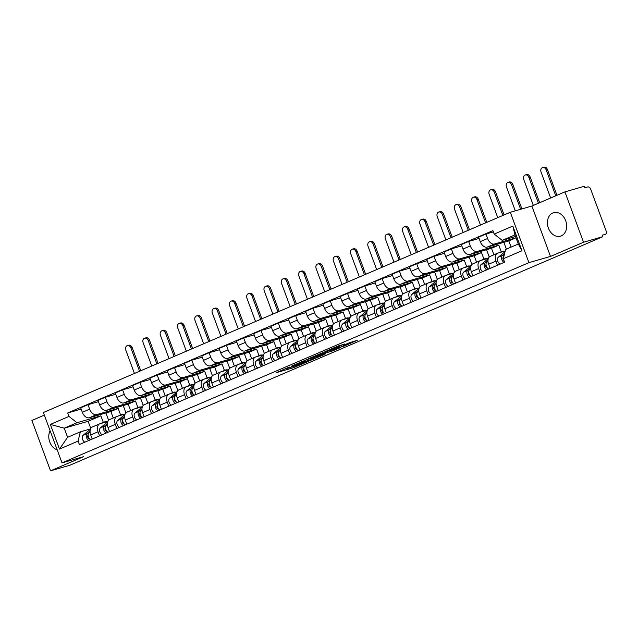 <?xml version="1.0" encoding="UTF-8"?>
<svg xmlns="http://www.w3.org/2000/svg" width="638" height="638" viewBox="0 0 638 638"><rect width="100%" height="100%" fill="white"/><g stroke="black" fill="none" stroke-linecap="round" stroke-linejoin="round"><path stroke-width="0.96" d="M289.301 367.033L276.174 372.704L293.265 367.767L307.213 361.882L288.687 368.014L286.127 368.636L289.301 367.033M552.803 212.98A12.234 9.387 -106.1 0 0 548.202 227.591A12.234 9.387 -106.1 0 0 560.435 236.188A12.234 9.387 -106.1 0 0 561.28 235.885A12.234 9.387 -106.1 0 0 565.882 221.274A12.234 9.387 -106.1 0 0 553.648 212.677A12.234 9.387 -106.1 0 0 552.803 212.98M50.115 430.73A12.234 9.387 -106.1 0 0 57.205 449.878M344.895 344.034L338.196 345.971L324.862 351.737L344.345 345.995L357.328 340.293L349.496 342.71L343.507 345.325L347.686 344.249L340.907 346.928L328.706 350.358L344.839 343.898M528.926 262.649L550.498 256.42L583.547 242.249L602.798 236.69L69.781 465.269L50.53 470.828L83.586 456.656L62.014 462.885L528.926 262.649L510.296 212.279L43.376 412.515L62.014 462.885M306.384 359.744L291.359 366.188L308.449 361.252L323.825 354.744L306.384 359.744M308.425 358.739L323.306 352.487L340.756 347.487L332.725 350.844L323.753 353.588L319.614 355.414L325.659 353.915L308.425 358.739M583.547 242.249L564.917 191.879L584.161 186.32L584.711 187.787L587.71 186.918A3.134 2.002 66.8 0 1 590.724 189.295L606.1 230.852A3.134 2.002 66.8 0 1 605.398 234.298L605.255 234.353A3.134 2.002 66.8 0 0 605.398 234.298M44.341 415.123L31.9 420.458L50.53 470.828M564.917 191.879L531.869 206.05L510.296 212.279M602.798 236.69L602.256 235.215L605.255 234.353M92.662 426.878A7.217 4.61 66.8 0 0 92.311 426.997A7.217 4.61 66.8 0 0 90.708 434.917L92.231 439.032M120.614 414.971L118.182 408.4L96.609 414.636A7.217 4.61 -113.2 0 1 89.663 409.165L82.342 412.3A7.217 4.61 66.8 0 0 89.288 417.77L110.86 411.542L113.261 418.018M82.342 412.3L80.683 407.826L88.004 404.683L98.451 401.669M99.552 435.898L98.029 431.774A7.217 4.61 -113.2 0 1 99.632 423.863A7.217 4.61 -113.2 0 1 99.983 423.736L107.838 421.471M123.23 405.545L125.925 412.85M89.663 409.165L88.004 404.683M109.959 419.461A7.217 4.61 66.8 0 0 109.616 419.581A7.217 4.61 66.8 0 0 108.013 427.5L109.537 431.615M115.757 394.244L105.31 397.267L97.989 400.401L99.648 404.883A7.217 4.61 66.8 0 0 106.594 410.354L128.166 404.125L130.559 410.601M116.85 428.473L115.326 424.358A7.217 4.61 -113.2 0 1 116.937 416.439A7.217 4.61 -113.2 0 1 117.28 416.319L125.136 414.046M140.527 398.128L143.231 405.425M137.912 407.554L135.487 400.983L113.915 407.211A7.217 4.61 -113.2 0 1 106.969 401.741L105.31 397.267M127.265 412.036A7.217 4.61 66.8 0 0 126.914 412.164A7.217 4.61 66.8 0 0 125.311 420.075L126.834 424.198M133.055 386.827L122.608 389.842L115.287 392.984L116.945 397.466A7.217 4.61 66.8 0 0 123.892 402.937L145.464 396.7L147.864 403.176M134.155 421.056L132.632 416.941A7.217 4.61 -113.2 0 1 134.235 409.022A7.217 4.61 -113.2 0 1 134.586 408.902L142.441 406.629M157.833 390.711L160.529 398.008M155.217 400.138L152.785 393.566L131.213 399.795A7.217 4.61 -113.2 0 1 124.266 394.324L122.608 389.842M144.563 404.62A7.217 4.61 66.8 0 0 144.22 404.739A7.217 4.61 66.8 0 0 142.617 412.658L144.132 416.774M150.361 379.411L139.913 382.425L132.592 385.567L134.251 390.041A7.217 4.61 66.8 0 0 141.197 395.512L162.77 389.284L165.162 395.759M151.453 413.639L149.93 409.516A7.217 4.61 -113.2 0 1 151.541 401.605A7.217 4.61 -113.2 0 1 151.884 401.477L159.739 399.213M175.131 383.286L177.835 390.584M172.515 392.713L170.083 386.142L148.518 392.378A7.217 4.61 -113.2 0 1 141.564 386.907L139.913 382.425M161.869 397.195A7.217 4.61 66.8 0 0 161.518 397.322A7.217 4.61 66.8 0 0 159.915 405.242L161.438 409.357M167.658 371.986L157.211 375.008L149.89 378.143L151.549 382.625A7.217 4.61 66.8 0 0 158.495 388.095L180.068 381.867L182.46 388.343M168.759 406.215L167.236 402.099A7.217 4.61 -113.2 0 1 168.839 394.18A7.217 4.61 -113.2 0 1 169.182 394.061L177.045 391.788M192.437 375.87L195.132 383.167M189.821 385.296L187.389 378.725L165.816 384.953A7.217 4.61 -113.2 0 1 158.87 379.482L157.211 375.008M179.166 389.778A7.217 4.61 66.8 0 0 178.823 389.906A7.217 4.61 66.8 0 0 177.212 397.817L178.736 401.932M184.964 364.569L174.517 367.584L167.196 370.726L168.847 375.208A7.217 4.61 66.8 0 0 175.801 380.671L197.365 374.442L199.766 380.918M186.057 398.798L184.534 394.683A7.217 4.61 -113.2 0 1 186.144 386.764A7.217 4.61 -113.2 0 1 186.487 386.636L194.343 384.371M209.735 368.453L212.438 375.75M207.119 377.879L204.686 371.308L183.122 377.536A7.217 4.61 -113.2 0 1 176.168 372.066L174.517 367.584M196.464 382.361A7.217 4.61 66.8 0 0 196.121 382.481A7.217 4.61 66.8 0 0 194.518 390.4L196.041 394.515M202.262 357.152L191.815 360.167L184.494 363.309L186.152 367.783A7.217 4.61 66.8 0 0 193.099 373.254L214.671 367.025L217.064 373.501M203.362 391.373L201.839 387.258A7.217 4.61 -113.2 0 1 203.442 379.347A7.217 4.61 -113.2 0 1 203.785 379.219L211.649 376.954M227.04 361.028L229.736 368.325M224.424 370.455L221.992 363.883L200.42 370.112A7.217 4.61 -113.2 0 1 193.474 364.649L191.815 360.167M213.77 374.937A7.217 4.61 66.8 0 0 213.427 375.064A7.217 4.61 66.8 0 0 211.816 382.983L213.339 387.099M219.568 349.728L209.112 352.75L201.799 355.884L203.45 360.366A7.217 4.61 66.8 0 0 210.404 365.837L231.969 359.609L234.369 366.084M220.66 383.956L219.137 379.841A7.217 4.61 -113.2 0 1 220.74 371.922A7.217 4.61 -113.2 0 1 221.091 371.802L228.946 369.53M244.338 353.611L247.042 360.909M241.722 363.038L239.29 356.467L217.718 362.695A7.217 4.61 -113.2 0 1 210.771 357.224L209.112 352.75M231.068 367.52A7.217 4.61 66.8 0 0 230.725 367.64A7.217 4.61 66.8 0 0 229.122 375.559L230.645 379.674M236.865 342.311L226.418 345.325L219.097 348.468L220.756 352.942A7.217 4.61 66.8 0 0 227.702 358.412L249.275 352.184L251.667 358.66M237.966 376.54L236.443 372.425A7.217 4.61 -113.2 0 1 238.046 364.505A7.217 4.61 -113.2 0 1 238.389 364.378L246.252 362.113M261.636 346.195L264.339 353.492M259.02 355.621L256.596 349.05L235.023 355.278A7.217 4.61 -113.2 0 1 228.077 349.807L226.418 345.325M248.373 360.103A7.217 4.61 66.8 0 0 248.03 360.223A7.217 4.61 66.8 0 0 246.42 368.142L247.943 372.257M254.171 334.886L243.716 337.909L236.403 341.051L238.054 345.525A7.217 4.61 66.8 0 0 245.008 350.996L266.572 344.767L268.973 351.243M255.264 369.115L253.741 365A7.217 4.61 -113.2 0 1 255.344 357.089A7.217 4.61 -113.2 0 1 255.694 356.961L263.55 354.688M278.942 338.77L281.637 346.067M276.326 348.196L273.893 341.625L252.321 347.854A7.217 4.61 -113.2 0 1 245.375 342.391L243.716 337.909M265.671 352.678A7.217 4.61 66.8 0 0 265.328 352.806A7.217 4.61 66.8 0 0 263.725 360.717L265.249 364.84M271.469 327.469L261.022 330.492L253.701 333.626L255.359 338.108A7.217 4.61 66.8 0 0 262.306 343.579L283.878 337.35L286.271 343.826M272.562 361.698L271.046 357.583A7.217 4.61 -113.2 0 1 272.649 349.664A7.217 4.61 -113.2 0 1 272.992 349.544L280.848 347.271M296.239 331.353L298.943 338.65M293.624 340.78L291.199 334.208L269.627 340.437A7.217 4.61 -113.2 0 1 262.681 334.966L261.022 330.492M282.977 345.262A7.217 4.61 66.8 0 0 282.626 345.381A7.217 4.61 66.8 0 0 281.023 353.3L282.546 357.416M288.767 320.053L278.32 323.067L270.998 326.209L272.657 330.683A7.217 4.61 66.8 0 0 279.603 336.154L301.176 329.926L303.576 336.401M289.867 354.281L288.344 350.166A7.217 4.61 -113.2 0 1 289.947 342.247A7.217 4.61 -113.2 0 1 290.298 342.12L298.153 339.855M313.545 323.937L316.241 331.234M310.929 333.363L308.497 326.792L286.925 333.02A7.217 4.61 -113.2 0 1 279.978 327.549L278.32 323.067M300.275 337.845A7.217 4.61 66.8 0 0 299.932 337.965A7.217 4.61 66.8 0 0 298.329 345.884L299.852 349.999M306.073 312.628L295.625 315.651L288.304 318.785L289.963 323.267A7.217 4.61 66.8 0 0 296.909 328.737L318.482 322.509L320.874 328.985M307.165 346.857L305.642 342.742A7.217 4.61 -113.2 0 1 307.253 334.822A7.217 4.61 -113.2 0 1 307.596 334.703L315.451 332.43M330.843 316.512L333.546 323.809M328.227 325.938L325.795 319.367L304.23 325.595A7.217 4.61 -113.2 0 1 297.276 320.124L295.625 315.651M317.58 330.42A7.217 4.61 66.8 0 0 317.23 330.548A7.217 4.61 66.8 0 0 315.627 338.459L317.15 342.582M323.37 305.211L312.923 308.226L305.602 311.368L307.261 315.85A7.217 4.61 66.8 0 0 314.207 321.321L335.779 315.084L338.172 321.568M324.471 339.44L322.948 335.325A7.217 4.61 -113.2 0 1 324.551 327.406A7.217 4.61 -113.2 0 1 324.894 327.286L332.757 325.013M348.149 309.095L350.844 316.392M345.533 318.522L343.1 311.95L321.528 318.179A7.217 4.61 -113.2 0 1 314.582 312.708L312.923 308.226M334.878 323.003A7.217 4.61 66.8 0 0 334.535 323.123A7.217 4.61 66.8 0 0 332.924 331.042L334.448 335.157M340.676 297.794L330.229 300.809L322.908 303.951L324.567 308.425A7.217 4.61 66.8 0 0 331.513 313.896L353.085 307.668L355.478 314.143M341.769 332.023L340.245 327.9A7.217 4.61 -113.2 0 1 341.856 319.989A7.217 4.61 -113.2 0 1 342.199 319.861L350.055 317.596M365.446 301.67L368.15 308.975M362.831 311.097L360.398 304.525L338.834 310.762A7.217 4.61 -113.2 0 1 331.88 305.291L330.229 300.809M352.184 315.587A7.217 4.61 66.8 0 0 351.833 315.706A7.217 4.61 66.8 0 0 350.23 323.625L351.753 327.741M357.974 290.37L347.527 293.392L340.206 296.526L341.864 301.008A7.217 4.61 66.8 0 0 348.811 306.479L370.383 300.251L372.775 306.726M359.074 324.598L357.551 320.483A7.217 4.61 -113.2 0 1 359.154 312.564A7.217 4.61 -113.2 0 1 359.497 312.445L367.36 310.172M382.752 294.254L385.448 301.551M380.136 303.68L377.704 297.109L356.132 303.337A7.217 4.61 -113.2 0 1 349.185 297.866L347.527 293.392M369.482 308.162A7.217 4.61 66.8 0 0 369.139 308.29A7.217 4.61 66.8 0 0 367.528 316.201L369.051 320.324M375.28 282.953L364.832 285.968L357.511 289.11L359.162 293.592A7.217 4.61 66.8 0 0 366.116 299.062L387.681 292.826L390.081 299.302M376.372 317.182L374.849 313.067A7.217 4.61 -113.2 0 1 376.46 305.147A7.217 4.61 -113.2 0 1 376.803 305.028L384.658 302.755M400.05 286.837L402.753 294.134M397.434 296.263L395.002 289.692L373.437 295.92A7.217 4.61 -113.2 0 1 366.483 290.45L364.832 285.968M386.78 300.745A7.217 4.61 66.8 0 0 386.437 300.865A7.217 4.61 66.8 0 0 384.834 308.784L386.357 312.899M392.577 275.536L382.13 278.551L374.809 281.693L376.468 286.167A7.217 4.61 66.8 0 0 383.414 291.638L404.986 285.409L407.379 291.885M393.678 309.765L392.155 305.642A7.217 4.61 -113.2 0 1 393.758 297.731A7.217 4.61 -113.2 0 1 394.101 297.603L401.964 295.338M417.356 279.412L420.051 286.717M414.74 288.839L412.308 282.267L390.735 288.504A7.217 4.61 -113.2 0 1 383.789 283.033L382.13 278.551M404.085 293.32A7.217 4.61 66.8 0 0 403.742 293.448A7.217 4.61 66.8 0 0 402.131 301.367L403.655 305.482M409.883 268.112L399.428 271.134L392.115 274.268L393.766 278.75A7.217 4.61 66.8 0 0 400.72 284.221L422.284 277.993L424.685 284.468M410.976 302.34L409.452 298.225A7.217 4.61 -113.2 0 1 411.055 290.306A7.217 4.61 -113.2 0 1 411.406 290.186L419.262 287.913M434.653 271.995L437.349 279.292M432.038 281.422L429.605 274.85L408.033 281.079A7.217 4.61 -113.2 0 1 401.087 275.608L399.428 271.134M421.383 285.904A7.217 4.61 66.8 0 0 421.04 286.031A7.217 4.61 66.8 0 0 419.437 293.943L420.96 298.058M427.181 260.695L416.734 263.709L409.413 266.851L411.071 271.333A7.217 4.61 66.8 0 0 418.018 276.796L439.59 270.568L441.982 277.044M428.281 294.923L426.758 290.808A7.217 4.61 -113.2 0 1 428.361 282.889A7.217 4.61 -113.2 0 1 428.704 282.77L436.567 280.497M451.951 264.579L454.655 271.876M449.335 274.005L446.911 267.434L425.339 273.662A7.217 4.61 -113.2 0 1 418.392 268.191L416.734 263.709M438.689 278.487A7.217 4.61 66.8 0 0 438.346 278.607A7.217 4.61 66.8 0 0 436.735 286.526L438.258 290.641M444.487 253.278L434.031 256.293L426.71 259.435L428.369 263.909A7.217 4.61 66.8 0 0 435.315 269.38L456.888 263.151L459.288 269.627M445.579 287.499L444.056 283.384A7.217 4.61 -113.2 0 1 445.659 275.472A7.217 4.61 -113.2 0 1 446.01 275.345L453.865 273.08M469.257 257.154L471.953 264.451M466.641 266.58L464.209 260.009L442.636 266.237A7.217 4.61 -113.2 0 1 435.69 260.775L434.031 256.293M455.987 271.062A7.217 4.61 66.8 0 0 455.644 271.19A7.217 4.61 66.8 0 0 454.041 279.109L455.564 283.224M461.784 245.853L451.337 248.876L444.016 252.01L445.675 256.492A7.217 4.61 66.8 0 0 452.621 261.963L474.194 255.734L476.586 262.21M462.877 280.082L461.354 275.967A7.217 4.61 -113.2 0 1 462.965 268.048A7.217 4.61 -113.2 0 1 463.308 267.928L471.163 265.655M486.555 249.737L489.258 257.034M483.939 259.164L481.515 252.592L459.942 258.821A7.217 4.61 -113.2 0 1 452.996 253.35L451.337 248.876M473.292 263.646A7.217 4.61 66.8 0 0 472.941 263.773A7.217 4.61 66.8 0 0 471.338 271.684L472.862 275.799M479.082 238.437L468.635 241.451L461.314 244.593L462.973 249.075A7.217 4.61 66.8 0 0 469.919 254.538L491.491 248.31L493.892 254.785M480.183 272.665L478.66 268.55A7.217 4.61 -113.2 0 1 480.262 260.631A7.217 4.61 -113.2 0 1 480.613 260.503L488.469 258.238M503.86 242.32L506.381 249.131M501.245 251.747L498.812 245.175L477.24 251.404A7.217 4.61 -113.2 0 1 470.294 245.933L468.635 241.451M490.59 256.229A7.217 4.61 66.8 0 0 490.247 256.348A7.217 4.61 66.8 0 0 488.644 264.268L490.159 268.383M493.389 231.881L485.941 234.034L478.62 237.176L480.278 241.65A7.217 4.61 66.8 0 0 487.225 247.121L508.797 240.893L511.094 247.105M497.48 265.241L495.957 261.125A7.217 4.61 -113.2 0 1 497.568 253.214A7.217 4.61 -113.2 0 1 497.911 253.087L505.208 250.981M508.797 240.893L516.022 237.791L494.546 243.979A7.217 4.61 -113.2 0 1 487.591 238.516L485.941 234.034M498.812 245.175L491.491 248.31M481.515 252.592L474.194 255.734M464.209 260.009L456.888 263.151M446.911 267.434L439.59 270.568M429.605 274.85L422.284 277.993M412.308 282.267L404.986 285.409M395.002 289.692L387.681 292.826M377.704 297.109L370.383 300.251M360.398 304.525L353.085 307.668M343.1 311.95L335.779 315.084M325.795 319.367L318.482 322.509M308.497 326.792L301.176 329.926M291.199 334.208L283.878 337.35M273.893 341.625L266.572 344.767M256.596 349.05L249.275 352.184M239.29 356.467L231.969 359.609M221.992 363.883L214.671 367.025M204.686 371.308L197.365 374.442M187.389 378.725L180.068 381.867M170.083 386.142L162.77 389.284M152.785 393.566L145.464 396.7M135.487 400.983L128.166 404.125M118.182 408.4L110.86 411.542M103.308 422.396L100.884 415.824L76.991 422.723L64.231 428.194L67.604 437.301L80.356 431.83L90.54 428.888M100.884 415.824L88.124 421.295L64.231 428.194L50.354 424.414L68.984 416.423L76.991 422.723M88.124 421.295L90.763 428.433M80.356 431.83L78.107 441.089L59.478 449.08L50.354 424.414M494.195 234.066L512.832 226.083L521.956 250.75L503.326 258.741L505.575 249.474L518.327 244.011L514.954 234.904L502.202 240.374L494.195 234.066L492.919 230.621L67.708 412.969L68.984 416.423M78.107 441.089L79.383 444.542L504.602 262.194L503.326 258.741M550.498 256.42L531.869 206.05M502.202 240.374L515.552 236.515M105.924 412.969L108.627 420.267M81.154 409.086L67.708 412.969M59.478 449.08L67.604 437.301M518.327 244.011L521.956 250.75M514.954 234.904L512.832 226.083M294.022 365.103L308.928 360.901L313.513 358.875L293.966 364.936M318.601 354.919L311.83 357.599L322.429 353.97L318.601 354.919L318.426 354.449M127.385 345.605L128.637 345.246A3.605 2.767 73.9 0 1 132.194 347.614L130.934 347.981A3.605 2.767 -106.1 0 0 127.385 345.605A3.605 2.767 -106.1 0 0 125.83 350.166L134.451 373.461M88.108 435.315L88.052 435.363A1.882 1.204 66.8 0 0 87.9 437.501A1.882 1.204 66.8 0 0 89.583 438.753M90.062 431.113L87.039 433.617A3.924 2.504 66.8 0 0 86.401 437.15A3.924 2.504 66.8 0 0 88.881 440.475M90.405 429.222L83.044 435.331A3.924 2.504 66.8 0 0 82.406 438.864A3.924 2.504 66.8 0 0 84.886 442.182M106.498 421.854A9.411 6.013 66.8 0 0 104.018 422.093A9.411 6.013 66.8 0 0 103.061 422.683L102.75 422.938M90.07 431.862L88.921 432.811A3.924 2.504 66.8 0 0 88.283 436.336A3.924 2.504 66.8 0 0 90.763 439.662M89.679 438.856L90.086 439.957M140.751 370.758L132.194 347.614M130.934 347.981L139.547 371.268M144.682 338.188L145.942 337.821A3.605 2.767 73.9 0 1 149.491 340.198L148.239 340.556A3.605 2.767 -106.1 0 0 144.682 338.188A3.605 2.767 -106.1 0 0 143.135 342.75L151.748 366.037M105.414 427.899L105.35 427.946A1.882 1.204 66.8 0 0 105.206 430.084A1.882 1.204 66.8 0 0 106.881 431.336M107.367 423.688L104.337 426.2A3.924 2.504 66.8 0 0 103.699 429.733A3.924 2.504 66.8 0 0 106.179 433.05M107.71 421.806L100.349 427.915A3.924 2.504 66.8 0 0 99.711 431.44A3.924 2.504 66.8 0 0 102.184 434.765M123.796 414.437A9.411 6.013 66.8 0 0 121.324 414.668A9.411 6.013 66.8 0 0 120.359 415.258L120.048 415.521M107.367 424.445L106.227 425.394A3.924 2.504 66.8 0 0 105.589 428.919A3.924 2.504 66.8 0 0 108.069 432.245M106.985 431.44L107.391 432.532M158.049 363.333L149.491 340.198M148.239 340.556L156.852 363.851M161.988 330.771L163.24 330.404A3.605 2.767 73.9 0 1 166.797 332.781L165.537 333.14A3.605 2.767 -106.1 0 0 161.988 330.771A3.605 2.767 -106.1 0 0 160.433 335.325L169.054 358.62M122.711 420.474L122.656 420.53A1.882 1.204 66.8 0 0 122.504 422.667A1.882 1.204 66.8 0 0 124.187 423.911M124.665 416.271L121.643 418.783A3.924 2.504 66.8 0 0 121.005 422.308A3.924 2.504 66.8 0 0 123.485 425.634M125.008 414.381L117.647 420.49A3.924 2.504 66.8 0 0 117.009 424.023A3.924 2.504 66.8 0 0 119.489 427.348M141.094 407.02A9.411 6.013 66.8 0 0 138.621 407.251A9.411 6.013 66.8 0 0 137.656 407.841L137.353 408.097M124.665 417.021L123.525 417.97A3.924 2.504 66.8 0 0 122.887 421.503A3.924 2.504 66.8 0 0 125.367 424.82M124.282 424.023L124.689 425.115M175.354 355.916L166.797 332.781M165.537 333.14L174.15 356.435M179.286 323.346L180.546 322.988A3.605 2.767 73.9 0 1 184.095 325.356L182.835 325.723A3.605 2.767 -106.1 0 0 179.286 323.346A3.605 2.767 -106.1 0 0 177.739 327.908L186.352 351.203M140.017 413.057L139.953 413.105A1.882 1.204 66.8 0 0 139.81 415.242A1.882 1.204 66.8 0 0 141.484 416.494M141.963 408.854L138.94 411.358A3.924 2.504 66.8 0 0 138.302 414.891A3.924 2.504 66.8 0 0 140.783 418.209M142.306 406.964L134.953 413.073A3.924 2.504 66.8 0 0 134.315 416.606A3.924 2.504 66.8 0 0 136.787 419.924M158.399 399.595A9.411 6.013 66.8 0 0 155.927 399.835A9.411 6.013 66.8 0 0 154.962 400.425L154.651 400.68M141.971 409.604L140.831 410.553A3.924 2.504 66.8 0 0 140.193 414.078A3.924 2.504 66.8 0 0 142.665 417.404M141.588 416.598L141.995 417.691M192.652 348.5L184.095 325.356M182.835 325.723L191.456 349.01M196.584 315.93L197.844 315.563A3.605 2.767 73.9 0 1 201.401 317.939L200.141 318.298A3.605 2.767 -106.1 0 0 196.584 315.93A3.605 2.767 -106.1 0 0 195.037 320.491L203.65 343.778M157.315 405.64L157.259 405.688A1.882 1.204 66.8 0 0 157.107 407.826A1.882 1.204 66.8 0 0 158.79 409.078M159.269 401.43L156.246 403.942A3.924 2.504 66.8 0 0 155.608 407.467A3.924 2.504 66.8 0 0 158.08 410.792M159.612 399.548L152.251 405.656A3.924 2.504 66.8 0 0 151.613 409.181A3.924 2.504 66.8 0 0 154.093 412.507M175.697 392.179A9.411 6.013 66.8 0 0 173.225 392.41A9.411 6.013 66.8 0 0 172.26 393L171.949 393.263M159.269 402.187L158.128 403.128A3.924 2.504 66.8 0 0 157.49 406.661A3.924 2.504 66.8 0 0 159.971 409.987M158.886 409.181L159.293 410.274M209.958 341.075L201.401 317.939M200.141 318.298L208.754 341.593M213.889 308.513L215.15 308.146A3.605 2.767 73.9 0 1 218.698 310.523L217.438 310.881A3.605 2.767 -106.1 0 0 213.889 308.513A3.605 2.767 -106.1 0 0 212.342 313.067L220.955 336.362M174.621 398.216L174.557 398.264A1.882 1.204 66.8 0 0 174.413 400.409A1.882 1.204 66.8 0 0 176.088 401.653M176.566 394.013L173.544 396.517A3.924 2.504 66.8 0 0 172.906 400.05A3.924 2.504 66.8 0 0 175.386 403.375M176.909 392.123L169.556 398.232A3.924 2.504 66.8 0 0 168.911 401.765A3.924 2.504 66.8 0 0 171.391 405.082M193.003 384.762A9.411 6.013 66.8 0 0 190.523 384.993A9.411 6.013 66.8 0 0 189.566 385.583L189.255 385.838M176.574 394.762L175.434 395.712A3.924 2.504 66.8 0 0 174.796 399.244A3.924 2.504 66.8 0 0 177.268 402.562M176.192 401.765L176.59 402.857M227.256 333.658L218.698 310.523M217.438 310.881L226.059 334.176M231.187 301.088L232.447 300.729A3.605 2.767 73.9 0 1 235.996 303.098L234.744 303.465A3.605 2.767 -106.1 0 0 231.187 301.088A3.605 2.767 -106.1 0 0 229.64 305.65L238.253 328.945M191.918 390.799L191.863 390.847A1.882 1.204 66.8 0 0 191.711 392.984A1.882 1.204 66.8 0 0 193.394 394.236M193.872 386.588L190.85 389.1A3.924 2.504 66.8 0 0 190.212 392.633A3.924 2.504 66.8 0 0 192.684 395.951M194.215 384.706L186.854 390.815A3.924 2.504 66.8 0 0 186.216 394.34A3.924 2.504 66.8 0 0 188.696 397.665M210.301 377.337A9.411 6.013 66.8 0 0 207.829 377.576A9.411 6.013 66.8 0 0 206.864 378.167L206.553 378.422M193.872 387.346L192.732 388.295A3.924 2.504 66.8 0 0 192.094 391.82A3.924 2.504 66.8 0 0 194.574 395.145M193.489 394.34L193.896 395.432M244.561 326.241L235.996 303.098M234.744 303.465L243.357 326.752M248.493 293.671L249.753 293.305A3.605 2.767 73.9 0 1 253.302 295.681L252.042 296.04A3.605 2.767 -106.1 0 0 248.493 293.671A3.605 2.767 -106.1 0 0 246.946 298.233L255.559 321.52M209.216 383.382L209.16 383.43A1.882 1.204 66.8 0 0 209.017 385.567A1.882 1.204 66.8 0 0 210.692 386.819M211.17 379.171L208.148 381.684A3.924 2.504 66.8 0 0 207.509 385.208A3.924 2.504 66.8 0 0 209.99 388.534M211.513 377.289L204.16 383.39A3.924 2.504 66.8 0 0 203.514 386.923A3.924 2.504 66.8 0 0 205.994 390.249M227.606 369.92A9.411 6.013 66.8 0 0 225.126 370.152A9.411 6.013 66.8 0 0 224.169 370.742L223.858 371.005M211.178 379.929L210.038 380.87A3.924 2.504 66.8 0 0 209.392 384.403A3.924 2.504 66.8 0 0 211.872 387.729M210.795 386.923L211.194 388.016M261.859 318.817L253.302 295.681M252.042 296.04L260.663 319.335M265.791 286.247L267.051 285.888A3.605 2.767 73.9 0 1 270.6 288.256L269.348 288.623A3.605 2.767 -106.1 0 0 265.791 286.247A3.605 2.767 -106.1 0 0 264.244 290.808L272.857 314.103M226.522 375.957L226.466 376.005A1.882 1.204 66.8 0 0 226.315 378.143A1.882 1.204 66.8 0 0 227.989 379.395M228.476 371.755L225.453 374.259A3.924 2.504 66.8 0 0 224.807 377.792A3.924 2.504 66.8 0 0 227.287 381.117M228.819 369.865L221.458 375.973A3.924 2.504 66.8 0 0 220.82 379.506A3.924 2.504 66.8 0 0 223.3 382.824M244.904 362.496A9.411 6.013 66.8 0 0 242.432 362.735A9.411 6.013 66.8 0 0 241.467 363.325L241.156 363.58M228.476 372.504L227.335 373.453A3.924 2.504 66.8 0 0 226.697 376.986A3.924 2.504 66.8 0 0 229.178 380.304M228.093 379.506L228.5 380.599M279.165 311.4L270.6 288.256M269.348 288.623L277.961 311.918M283.097 278.83L284.349 278.471A3.605 2.767 73.9 0 1 287.905 280.84L286.645 281.206A3.605 2.767 -106.1 0 0 283.097 278.83A3.605 2.767 -106.1 0 0 281.541 283.392L290.162 306.679M243.82 368.541L243.764 368.589A1.882 1.204 66.8 0 0 243.612 370.726A1.882 1.204 66.8 0 0 245.295 371.978M245.774 364.33L242.751 366.842A3.924 2.504 66.8 0 0 242.113 370.375A3.924 2.504 66.8 0 0 244.593 373.693M246.116 362.448L238.756 368.557A3.924 2.504 66.8 0 0 238.118 372.082A3.924 2.504 66.8 0 0 240.598 375.407M262.21 355.079A9.411 6.013 66.8 0 0 259.73 355.318A9.411 6.013 66.8 0 0 258.773 355.908L258.462 356.163M245.782 365.088L244.633 366.037A3.924 2.504 66.8 0 0 243.995 369.561A3.924 2.504 66.8 0 0 246.475 372.887M245.391 372.082L245.797 373.174M296.463 303.983L287.905 280.84M286.645 281.206L295.258 304.493M300.394 271.413L301.654 271.046A3.605 2.767 73.9 0 1 305.203 273.423L303.951 273.782A3.605 2.767 -106.1 0 0 300.394 271.413A3.605 2.767 -106.1 0 0 298.847 275.975L307.46 299.262M261.125 361.124L261.062 361.172A1.882 1.204 66.8 0 0 260.918 363.309A1.882 1.204 66.8 0 0 262.593 364.553M263.079 356.913L260.057 359.425A3.924 2.504 66.8 0 0 259.411 362.95A3.924 2.504 66.8 0 0 261.891 366.276M263.422 355.031L256.061 361.132A3.924 2.504 66.8 0 0 255.423 364.665A3.924 2.504 66.8 0 0 257.904 367.99M279.508 347.662A9.411 6.013 66.8 0 0 277.036 347.893A9.411 6.013 66.8 0 0 276.071 348.484L275.76 348.739M263.079 357.671L261.939 358.612A3.924 2.504 66.8 0 0 261.301 362.145A3.924 2.504 66.8 0 0 263.781 365.47M262.696 364.665L263.103 365.757M313.768 296.558L305.203 273.423M303.951 273.782L312.564 297.077M317.7 263.988L318.952 263.63A3.605 2.767 73.9 0 1 322.509 265.998L321.249 266.365A3.605 2.767 -106.1 0 0 317.7 263.988A3.605 2.767 -106.1 0 0 316.145 268.55L324.766 291.845M278.423 353.699L278.367 353.747A1.882 1.204 66.8 0 0 278.216 355.884A1.882 1.204 66.8 0 0 279.899 357.136M280.377 349.496L277.355 352.001A3.924 2.504 66.8 0 0 276.717 355.533A3.924 2.504 66.8 0 0 279.197 358.859M280.72 347.606L273.359 353.715A3.924 2.504 66.8 0 0 272.721 357.248A3.924 2.504 66.8 0 0 275.201 360.566M296.814 340.237A9.411 6.013 66.8 0 0 294.333 340.477A9.411 6.013 66.8 0 0 293.368 341.067L293.065 341.322M280.377 350.246L279.237 351.195A3.924 2.504 66.8 0 0 278.599 354.728A3.924 2.504 66.8 0 0 281.079 358.046M279.994 357.248L280.401 358.341M331.066 289.142L322.509 265.998M321.249 266.365L329.862 289.652M334.998 256.572L336.258 256.213A3.605 2.767 73.9 0 1 339.807 258.581L338.547 258.948A3.605 2.767 -106.1 0 0 334.998 256.572A3.605 2.767 -106.1 0 0 333.451 261.133L342.064 284.42M295.729 346.282L295.665 346.33A1.882 1.204 66.8 0 0 295.522 348.468A1.882 1.204 66.8 0 0 297.196 349.72M297.675 342.072L294.652 344.584A3.924 2.504 66.8 0 0 294.014 348.117A3.924 2.504 66.8 0 0 296.495 351.434M298.018 340.19L290.665 346.298A3.924 2.504 66.8 0 0 290.027 349.823A3.924 2.504 66.8 0 0 292.499 353.149M314.111 332.821A9.411 6.013 66.8 0 0 311.639 333.052A9.411 6.013 66.8 0 0 310.674 333.65L310.363 333.905M297.683 342.829L296.542 343.778A3.924 2.504 66.8 0 0 295.904 347.303A3.924 2.504 66.8 0 0 298.385 350.629M297.3 349.823L297.707 350.916M348.364 281.717L339.807 258.581M338.547 258.948L347.168 282.235M352.304 249.155L353.556 248.788A3.605 2.767 73.9 0 1 357.113 251.165L355.852 251.524A3.605 2.767 -106.1 0 0 352.304 249.155A3.605 2.767 -106.1 0 0 350.748 253.717L359.369 277.004M313.027 338.866L312.971 338.914A1.882 1.204 66.8 0 0 312.819 341.051A1.882 1.204 66.8 0 0 314.502 342.295M314.981 334.655L311.958 337.167A3.924 2.504 66.8 0 0 311.32 340.692A3.924 2.504 66.8 0 0 313.8 344.018M315.324 332.765L307.963 338.874A3.924 2.504 66.8 0 0 307.325 342.407A3.924 2.504 66.8 0 0 309.805 345.732M331.409 325.404A9.411 6.013 66.8 0 0 328.937 325.635A9.411 6.013 66.8 0 0 327.972 326.225L327.669 326.481M314.981 335.413L313.84 336.354A3.924 2.504 66.8 0 0 313.202 339.887A3.924 2.504 66.8 0 0 315.682 343.212M314.598 342.407L315.005 343.499M365.67 274.3L357.113 251.165M355.852 251.524L364.465 274.819M369.601 241.73L370.861 241.371A3.605 2.767 73.9 0 1 374.41 243.74L373.15 244.107A3.605 2.767 -106.1 0 0 369.601 241.73A3.605 2.767 -106.1 0 0 368.054 246.292L376.667 269.587M330.332 331.441L330.269 331.489A1.882 1.204 66.8 0 0 330.125 333.626A1.882 1.204 66.8 0 0 331.8 334.878M332.278 327.238L329.256 329.742A3.924 2.504 66.8 0 0 328.618 333.275A3.924 2.504 66.8 0 0 331.098 336.601M332.621 325.348L325.268 331.457A3.924 2.504 66.8 0 0 324.63 334.99A3.924 2.504 66.8 0 0 327.103 338.307M348.715 317.979A9.411 6.013 66.8 0 0 346.235 318.218A9.411 6.013 66.8 0 0 345.278 318.809L344.967 319.064M332.286 327.988L331.146 328.937A3.924 2.504 66.8 0 0 330.508 332.47A3.924 2.504 66.8 0 0 332.98 335.787M331.904 334.982L332.302 336.082M382.967 266.883L374.41 243.74M373.15 244.107L381.771 267.394M386.899 234.313L388.159 233.947A3.605 2.767 73.9 0 1 391.716 236.323L390.456 236.682A3.605 2.767 -106.1 0 0 386.899 234.313A3.605 2.767 -106.1 0 0 385.352 238.875L393.965 262.162M347.63 324.024L347.574 324.072A1.882 1.204 66.8 0 0 347.423 326.209A1.882 1.204 66.8 0 0 349.106 327.461M349.584 319.813L346.562 322.326A3.924 2.504 66.8 0 0 345.924 325.858A3.924 2.504 66.8 0 0 348.396 329.176M349.927 317.931L342.566 324.04A3.924 2.504 66.8 0 0 341.928 327.565A3.924 2.504 66.8 0 0 344.408 330.891M366.013 310.562A9.411 6.013 66.8 0 0 363.54 310.794A9.411 6.013 66.8 0 0 362.575 311.384L362.264 311.647M349.584 320.571L348.444 321.52A3.924 2.504 66.8 0 0 347.806 325.045A3.924 2.504 66.8 0 0 350.286 328.371M349.201 327.565L349.608 328.658M400.273 259.459L391.716 236.323M390.456 236.682L399.069 259.977M404.205 226.897L405.465 226.53A3.605 2.767 73.9 0 1 409.014 228.906L407.754 229.265A3.605 2.767 -106.1 0 0 404.205 226.897A3.605 2.767 -106.1 0 0 402.658 231.45L411.271 254.745M364.928 316.6L364.872 316.655A1.882 1.204 66.8 0 0 364.729 318.793A1.882 1.204 66.8 0 0 366.403 320.037M366.882 312.397L363.859 314.909A3.924 2.504 66.8 0 0 363.221 318.434A3.924 2.504 66.8 0 0 365.702 321.759M367.225 310.507L359.872 316.615A3.924 2.504 66.8 0 0 359.226 320.148A3.924 2.504 66.8 0 0 361.706 323.474M383.318 303.146A9.411 6.013 66.8 0 0 380.838 303.377A9.411 6.013 66.8 0 0 379.881 303.967L379.57 304.222M366.89 313.146L365.749 314.095A3.924 2.504 66.8 0 0 365.103 317.628A3.924 2.504 66.8 0 0 367.584 320.946M366.507 320.148L366.906 321.241M417.571 252.042L409.014 228.906M407.754 229.265L416.375 252.56M421.503 219.472L422.763 219.113A3.605 2.767 73.9 0 1 426.312 221.482L425.06 221.849A3.605 2.767 -106.1 0 0 421.503 219.472A3.605 2.767 -106.1 0 0 419.956 224.034L428.569 247.329M382.234 309.183L382.178 309.231A1.882 1.204 66.8 0 0 382.026 311.368A1.882 1.204 66.8 0 0 383.709 312.62M384.188 304.98L381.165 307.484A3.924 2.504 66.8 0 0 380.527 311.017A3.924 2.504 66.8 0 0 382.999 314.335M384.531 303.09L377.17 309.199A3.924 2.504 66.8 0 0 376.532 312.732A3.924 2.504 66.8 0 0 379.012 316.049M400.616 295.721A9.411 6.013 66.8 0 0 398.144 295.96A9.411 6.013 66.8 0 0 397.179 296.55L396.868 296.806M384.188 305.73L383.047 306.679A3.924 2.504 66.8 0 0 382.409 310.204A3.924 2.504 66.8 0 0 384.889 313.529M383.805 312.724L384.212 313.824M434.877 244.625L426.312 221.482M425.06 221.849L433.673 245.136M438.808 212.055L440.06 211.688A3.605 2.767 73.9 0 1 443.617 214.065L442.357 214.424A3.605 2.767 -106.1 0 0 438.808 212.055A3.605 2.767 -106.1 0 0 437.253 216.617L445.874 239.904M399.532 301.766L399.476 301.814A1.882 1.204 66.8 0 0 399.324 303.951A1.882 1.204 66.8 0 0 401.007 305.203M401.485 297.555L398.463 300.067A3.924 2.504 66.8 0 0 397.825 303.592A3.924 2.504 66.8 0 0 400.305 306.918M401.828 295.673L394.475 301.782A3.924 2.504 66.8 0 0 393.829 305.307A3.924 2.504 66.8 0 0 396.31 308.632M417.922 288.304A9.411 6.013 66.8 0 0 415.442 288.536A9.411 6.013 66.8 0 0 414.485 289.126L414.174 289.389M401.493 298.313L400.353 299.254A3.924 2.504 66.8 0 0 399.707 302.787A3.924 2.504 66.8 0 0 402.187 306.112M401.111 305.307L401.509 306.399M452.175 237.2L443.617 214.065M442.357 214.424L450.978 237.719M456.106 204.639L457.366 204.272A3.605 2.767 73.9 0 1 460.915 206.648L459.663 207.007A3.605 2.767 -106.1 0 0 456.106 204.639A3.605 2.767 -106.1 0 0 454.559 209.192L463.172 232.487M416.837 294.341L416.781 294.389A1.882 1.204 66.8 0 0 416.63 296.534A1.882 1.204 66.8 0 0 418.305 297.779M418.791 290.138L415.769 292.651A3.924 2.504 66.8 0 0 415.123 296.176A3.924 2.504 66.8 0 0 417.603 299.501M419.134 288.248L411.773 294.357A3.924 2.504 66.8 0 0 411.135 297.89A3.924 2.504 66.8 0 0 413.615 301.208M435.22 280.887A9.411 6.013 66.8 0 0 432.747 281.119A9.411 6.013 66.8 0 0 431.782 281.709L431.471 281.964M418.791 290.888L417.651 291.837A3.924 2.504 66.8 0 0 417.013 295.37A3.924 2.504 66.8 0 0 419.493 298.688M418.408 297.89L418.815 298.983M469.48 229.784L460.915 206.648M459.663 207.007L468.276 230.302M473.412 197.214L474.664 196.855A3.605 2.767 73.9 0 1 478.221 199.223L476.961 199.59A3.605 2.767 -106.1 0 0 473.412 197.214A3.605 2.767 -106.1 0 0 471.857 201.775L480.478 225.07M434.135 286.925L434.079 286.972A1.882 1.204 66.8 0 0 433.928 289.11A1.882 1.204 66.8 0 0 435.61 290.362M436.089 282.722L433.066 285.226A3.924 2.504 66.8 0 0 432.428 288.759A3.924 2.504 66.8 0 0 434.909 292.076M436.432 280.832L429.071 286.94A3.924 2.504 66.8 0 0 428.433 290.465A3.924 2.504 66.8 0 0 430.913 293.791M452.525 273.463A9.411 6.013 66.8 0 0 450.045 273.702A9.411 6.013 66.8 0 0 449.088 274.292L448.777 274.547M436.097 283.471L434.949 284.42A3.924 2.504 66.8 0 0 434.311 287.945A3.924 2.504 66.8 0 0 436.791 291.271M435.706 290.465L436.113 291.558M486.778 222.367L478.221 199.223M476.961 199.59L485.574 222.877M490.71 189.797L491.97 189.43A3.605 2.767 73.9 0 1 495.519 191.807L494.267 192.166A3.605 2.767 -106.1 0 0 490.71 189.797A3.605 2.767 -106.1 0 0 489.163 194.359L497.776 217.646M451.441 279.508L451.377 279.556A1.882 1.204 66.8 0 0 451.233 281.693A1.882 1.204 66.8 0 0 452.908 282.945M453.395 275.297L450.364 277.809A3.924 2.504 66.8 0 0 449.726 281.334A3.924 2.504 66.8 0 0 452.206 284.66M453.738 273.415L446.377 279.524A3.924 2.504 66.8 0 0 445.739 283.049A3.924 2.504 66.8 0 0 448.219 286.374M469.823 266.046A9.411 6.013 66.8 0 0 467.351 266.277A9.411 6.013 66.8 0 0 466.386 266.867L466.075 267.131M453.395 276.055L452.254 276.996A3.924 2.504 66.8 0 0 451.616 280.529A3.924 2.504 66.8 0 0 454.096 283.854M453.012 283.049L453.419 284.141M504.084 214.942L495.519 191.807M494.267 192.166L502.88 215.461M508.015 182.38L509.268 182.013A3.605 2.767 73.9 0 1 512.824 184.382L511.564 184.749A3.605 2.767 -106.1 0 0 508.015 182.38A3.605 2.767 -106.1 0 0 506.46 186.934L515.305 210.835M468.739 272.083L468.683 272.131A1.882 1.204 66.8 0 0 468.531 274.268A1.882 1.204 66.8 0 0 470.214 275.52M470.692 267.88L467.67 270.384A3.924 2.504 66.8 0 0 467.032 273.917A3.924 2.504 66.8 0 0 469.512 277.243M471.035 265.99L463.674 272.099A3.924 2.504 66.8 0 0 463.036 275.632A3.924 2.504 66.8 0 0 465.517 278.95M487.129 258.621A9.411 6.013 66.8 0 0 484.649 258.861A9.411 6.013 66.8 0 0 483.684 259.451L483.381 259.706M470.692 268.63L469.552 269.579A3.924 2.504 66.8 0 0 468.914 273.112A3.924 2.504 66.8 0 0 471.394 276.429M470.31 275.632L470.716 276.725M521.9 208.929L512.824 184.382M511.564 184.749L520.64 209.288M525.313 174.956L526.573 174.597A3.605 2.767 73.9 0 1 530.122 176.965L528.862 177.332A3.605 2.767 -106.1 0 0 525.313 174.956A3.605 2.767 -106.1 0 0 523.766 179.517L533.344 205.412M486.044 264.666L485.981 264.714A1.882 1.204 66.8 0 0 485.837 266.851A1.882 1.204 66.8 0 0 487.512 268.104M487.99 260.456L484.968 262.968A3.924 2.504 66.8 0 0 484.33 266.501A3.924 2.504 66.8 0 0 486.81 269.818M488.333 258.573L480.98 264.682A3.924 2.504 66.8 0 0 480.342 268.207A3.924 2.504 66.8 0 0 482.814 271.533M504.427 251.205A9.411 6.013 66.8 0 0 501.954 251.444A9.411 6.013 66.8 0 0 500.99 252.034L500.678 252.289M487.998 261.213L486.858 262.162A3.924 2.504 66.8 0 0 486.22 265.687A3.924 2.504 66.8 0 0 488.692 269.013M487.615 268.207L488.022 269.3M539.644 202.709L530.122 176.965M528.862 177.332L538.448 203.227M542.619 167.539L543.871 167.172A3.605 2.767 73.9 0 1 547.428 169.548L546.168 169.907A3.605 2.767 -106.1 0 0 542.619 167.539A3.605 2.767 -106.1 0 0 541.064 172.101L550.642 197.995M503.342 257.25L503.286 257.297A1.882 1.204 66.8 0 0 502.943 258.853A1.882 1.204 66.8 0 0 503.964 260.464M504.562 253.653L502.273 255.551A3.924 2.504 66.8 0 0 501.635 259.076A3.924 2.504 66.8 0 0 504.116 262.401M505.049 251.643L498.278 257.258A3.924 2.504 66.8 0 0 497.64 260.79A3.924 2.504 66.8 0 0 500.12 264.116M504.331 254.602L504.156 254.737A3.924 2.504 66.8 0 0 503.478 258.111M556.95 195.292L547.428 169.548M546.168 169.907L555.746 195.81M470.294 245.933L462.973 249.075M452.996 253.35L445.675 256.492M435.69 260.775L428.369 263.909M418.392 268.191L411.071 271.333M401.087 275.608L393.766 278.75M383.789 283.033L376.468 286.167M366.483 290.45L359.162 293.592M349.185 297.866L341.864 301.008M331.88 305.291L324.567 308.425M314.582 312.708L307.261 315.85M297.276 320.124L289.963 323.267M279.978 327.549L272.657 330.683M262.681 334.966L255.359 338.108M245.375 342.391L238.054 345.525M228.077 349.807L220.756 352.942M210.771 357.224L203.45 360.366M193.474 364.649L186.152 367.783M176.168 372.066L168.847 375.208M158.87 379.482L151.549 382.625M141.564 386.907L134.251 390.041M124.266 394.324L116.945 397.466M106.969 401.741L99.648 404.883M487.591 238.516L480.278 241.65M494.546 243.979L487.225 247.121M477.24 251.404L469.919 254.538M478.66 268.55L471.338 271.684M459.942 258.821L452.621 261.963M461.354 275.967L454.041 279.109M442.636 266.237L435.315 269.38M444.056 283.384L436.735 286.526M425.339 273.662L418.018 276.796M426.758 290.808L419.437 293.943M408.033 281.079L400.72 284.221M409.452 298.225L402.131 301.367M390.735 288.504L383.414 291.638M392.155 305.642L384.834 308.784M373.437 295.92L366.116 299.062M374.849 313.067L367.528 316.201M356.132 303.337L348.811 306.479M357.551 320.483L350.23 323.625M338.834 310.762L331.513 313.896M340.245 327.9L332.924 331.042M321.528 318.179L314.207 321.321M322.948 335.325L315.627 338.459M304.23 325.595L296.909 328.737M305.642 342.742L298.329 345.884M286.925 333.02L279.603 336.154M288.344 350.166L281.023 353.3M269.627 340.437L262.306 343.579M271.046 357.583L263.725 360.717M252.321 347.854L245.008 350.996M253.741 365L246.42 368.142M235.023 355.278L227.702 358.412M236.443 372.425L229.122 375.559M217.718 362.695L210.404 365.837M219.137 379.841L211.816 382.983M200.42 370.112L193.099 373.254M201.839 387.258L194.518 390.4M183.122 377.536L175.801 380.671M184.534 394.683L177.212 397.817M165.816 384.953L158.495 388.095M167.236 402.099L159.915 405.242M148.518 392.378L141.197 395.512M149.93 409.516L142.617 412.658M131.213 399.795L123.892 402.937M132.632 416.941L125.311 420.075M113.915 407.211L106.594 410.354M115.326 424.358L108.013 427.5M96.609 414.636L89.288 417.77M98.029 431.774L90.708 434.917M495.957 261.125L488.644 264.268M294.955 366.092L295.298 367.025M292.826 366.595L293.265 367.767M312.022 358.117L312.381 359.09M301.934 361.523L302.125 362.049M334.456 349.265L334.767 350.103M332.366 349.871L332.725 350.844M325.436 351.873L325.795 352.846M323.346 352.479L323.753 353.588M322.222 352.854L322.565 353.779M339.105 345.613L339.392 346.394M337.103 346.442L337.358 347.136M335.309 347.208L335.484 347.678M346.562 343.962L346.737 344.424M87.039 433.617L83.044 435.331M103.061 422.683L101.857 423.193M90.102 432.309L88.921 432.811M104.337 426.2L100.349 427.915M120.359 415.258L119.162 415.777M107.399 424.884L106.227 425.394M121.643 418.783L117.647 420.49M137.656 407.841L136.46 408.352M124.705 417.467L123.525 417.97M138.94 411.358L134.953 413.073M154.962 400.425L153.766 400.935M142.003 410.051L140.831 410.553M156.246 403.942L152.251 405.656M172.26 393L171.064 393.518M159.301 402.626L158.128 403.128M173.544 396.517L169.556 398.232M189.566 385.583L188.369 386.094M176.606 395.209L175.434 395.712M190.85 389.1L186.854 390.815M206.864 378.167L205.667 378.677M193.904 387.792L192.732 388.295M208.148 381.684L204.16 383.39M224.169 370.742L222.973 371.26M211.21 380.368L210.038 380.87M225.453 374.259L221.458 375.973M241.467 363.325L240.271 363.835M228.508 372.951L227.335 373.453M242.751 366.842L238.756 368.557M258.773 355.908L257.577 356.419M245.813 365.534L244.633 366.037M260.057 359.425L256.061 361.132M276.071 348.484L274.874 349.002M263.111 358.109L261.939 358.612M277.355 352.001L273.359 353.715M293.368 341.067L292.172 341.577M280.417 350.693L279.237 351.195M294.652 344.584L290.665 346.298M310.674 333.65L309.478 334.16M297.715 343.276L296.542 343.778M311.958 337.167L307.963 338.874M327.972 326.225L326.776 326.744M315.012 335.851L313.84 336.354M329.256 329.742L325.268 331.457M345.278 318.809L344.081 319.319M332.318 328.434L331.146 328.937M346.562 322.326L342.566 324.04M362.575 311.384L361.379 311.902M349.616 321.01L348.444 321.52M363.859 314.909L359.872 316.615M379.881 303.967L378.685 304.478M366.922 313.593L365.749 314.095M381.165 307.484L377.17 309.199M397.179 296.55L395.983 297.061M384.22 306.176L383.047 306.679M398.463 300.067L394.475 301.782M414.485 289.126L413.288 289.644M401.525 298.751L400.353 299.254M415.769 292.651L411.773 294.357M431.782 281.709L430.586 282.219M418.823 291.335L417.651 291.837M433.066 285.226L429.071 286.94M449.088 274.292L447.884 274.803M436.129 283.918L434.949 284.42M450.364 277.809L446.377 279.524M466.386 266.867L465.19 267.386M453.427 276.493L452.254 276.996M467.67 270.384L463.674 272.099M483.684 259.451L482.488 259.961M470.732 269.076L469.552 269.579M484.968 262.968L480.98 264.682M500.99 252.034L499.793 252.544M488.03 261.66L486.858 262.162M502.273 255.551L498.278 257.258M497.568 253.214L490.247 256.348M99.632 423.863L92.311 426.997M116.937 416.439L109.616 419.581M134.235 409.022L126.914 412.164M151.541 401.605L144.22 404.739M168.839 394.18L161.518 397.322M186.144 386.764L178.823 389.906M203.442 379.347L196.121 382.481M220.74 371.922L213.427 375.064M238.046 364.505L230.725 367.64M255.344 357.089L248.03 360.223M272.649 349.664L265.328 352.806M289.947 342.247L282.626 345.381M307.253 334.822L299.932 337.965M324.551 327.406L317.23 330.548M341.856 319.989L334.535 323.123M359.154 312.564L351.833 315.706M376.46 305.147L369.139 308.29M393.758 297.731L386.437 300.865M411.055 290.306L403.742 293.448M428.361 282.889L421.04 286.031M445.659 275.472L438.346 278.607M462.965 268.048L455.644 271.19M480.262 260.631L472.941 263.773M313.122 357.798L313.513 358.875M322.557 352.734L322.924 353.707M347.439 343.587L347.686 344.249M104.018 422.093L100.589 423.56M121.324 414.668L117.886 416.143M138.621 407.251L135.192 408.727M155.927 399.835L152.49 401.302M173.225 392.41L169.796 393.885M190.523 384.993L187.094 386.461M207.829 377.576L204.399 379.044M225.126 370.152L221.697 371.627M242.432 362.735L238.995 364.202M259.73 355.318L256.301 356.786M277.036 347.893L273.598 349.369M294.333 340.477L290.904 341.944M311.639 333.052L308.202 334.527M328.937 325.635L325.508 327.111M346.235 318.218L342.805 319.686M363.54 310.794L360.111 312.269M380.838 303.377L377.409 304.852M398.144 295.96L394.715 297.428M415.442 288.536L412.012 290.011M432.747 281.119L429.31 282.586M450.045 273.702L446.616 275.169M467.351 266.277L463.914 267.753M484.649 258.861L481.219 260.328M501.954 251.444L498.517 252.911"/></g></svg>
